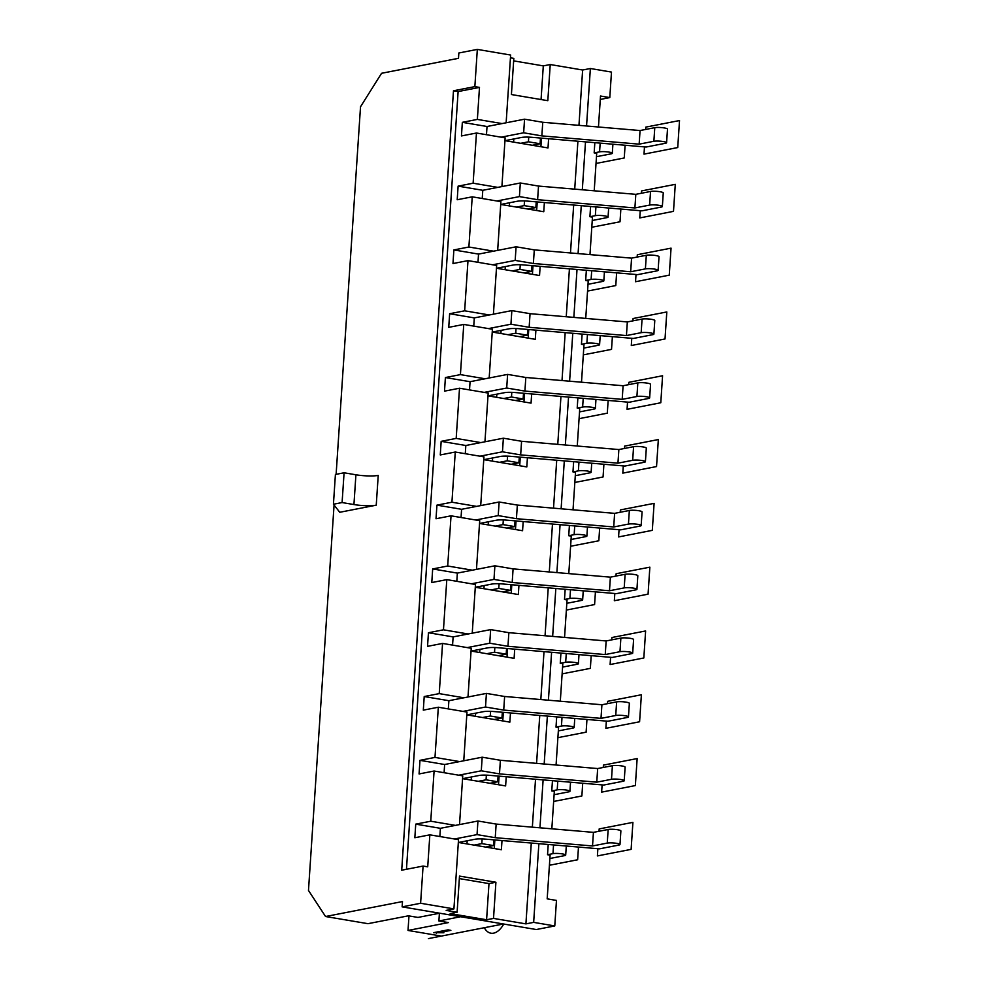 <?xml version="1.0" encoding="UTF-8"?>
<svg xmlns="http://www.w3.org/2000/svg" width="988" height="988" viewBox="0 0 988 988"><rect width="100%" height="100%" fill="white"/><g stroke="black" fill="none" stroke-linecap="round" stroke-linejoin="round"><path stroke-width="1.48" d="M548.612 138.74L548.007 147.928L505.041 140.667L521.503 137.456A10.806 1.766 3.8 0 1 531.927 137.32L646.115 147.027L665.517 143.26A6.916 1.136 -176.2 0 0 666.591 142.729A6.916 1.136 -176.2 0 0 661.651 141.309A6.916 1.136 -176.2 0 0 653.871 141.284L639.15 144.149L541.856 135.887L523.652 132.8L501.126 137.184L476.463 133.022L461.445 135.936L462.347 122.327L487.022 126.501L486.479 134.714M594.208 190.808L596.703 153.338L594.159 152.905L599.58 151.856L600.161 143.124M596.48 156.697L611.239 153.819A6.916 1.136 -176.2 0 0 612.301 153.288A6.916 1.136 -176.2 0 0 607.373 151.88A6.916 1.136 -176.2 0 0 599.58 151.856M532.347 145.273L540.09 143.766L528.432 141.803L520.701 143.309M501.904 186.584L505.14 137.863L501.126 137.184M334.068 505.053L308.478 890.447L325.558 916.518L402.486 901.55L402.128 906.861L536.299 929.535L554.774 925.941L556.466 900.426L547.179 898.858L550.094 855.151L547.537 854.719L552.971 853.657L553.552 844.938M551.835 828.821L554.33 791.351L551.773 790.919L552.453 780.681M556.071 765.008L558.566 727.551L556.009 727.119L556.689 716.88M560.307 701.208L562.802 663.751L560.258 663.319L560.937 653.08M564.556 637.408L567.038 599.951L564.494 599.518L565.173 589.28M568.792 573.608L571.274 536.138L568.73 535.718L569.409 525.48M573.028 509.808L575.51 472.338L572.966 471.918L573.645 461.68M577.264 446.008L579.746 408.538L577.202 408.106L577.881 397.88M581.5 382.208L583.994 344.738L581.438 344.306L582.117 334.08M585.736 318.408L588.231 280.938L585.674 280.506L586.353 270.28M589.972 254.608L592.467 217.138L589.91 216.705L590.589 206.467M598.456 127.007L600.506 96.021L609.794 97.59L611.486 72.075L590.367 68.505L586.551 125.995M336.118 474.339L360.521 106.766L381.566 73.285L458.494 58.317L458.84 52.994L477.328 49.4L510.635 55.032L506.14 122.784M600.284 99.442L609.794 97.59M457.111 912.245L450.182 913.604L486.59 919.754L493.518 918.408L495.914 882.247L459.506 876.097L457.111 912.245L446.181 910.405L453.924 908.898L420.604 903.267L402.128 906.861M554.774 925.941L533.656 922.372L525.912 923.879L493.518 918.408M510.45 57.81L513.822 58.378L511.414 94.539L547.821 100.69L550.23 64.529L582.636 70.012L578.956 125.353M577.906 141.235L574.72 189.153M573.67 205.035L570.484 252.953M569.421 268.835L566.248 316.753M565.185 332.635L562.011 380.553M560.949 396.435L557.763 444.353M556.713 460.235L553.527 508.153M552.477 524.035L549.291 571.953M548.241 587.835L545.055 635.753M544.005 651.635L540.819 699.553M539.757 715.436L536.583 763.354M535.521 779.236L532.347 827.154M531.285 843.048L525.912 923.879M502.003 840.553L501.385 849.729L458.333 842.455M506.239 776.753L505.621 785.929L462.569 778.655M510.475 712.953L509.87 722.129L466.805 714.855M514.711 649.153L514.106 658.329L471.054 651.055M518.947 585.353L518.342 594.529L475.29 587.255M523.183 521.553L522.578 530.729L479.526 523.455M527.419 457.753L526.814 466.929L483.762 459.655M531.668 393.94L531.05 403.129L487.998 395.855M535.904 330.14L535.286 339.329L492.234 332.054M540.14 266.34L539.534 275.529L496.47 268.254M544.376 202.54L543.771 211.728L500.718 204.442M523.652 132.8L524.554 119.19L487.022 126.501M502.04 123.574L477.365 119.412L462.347 122.327M513.809 138.962L513.599 142.111M541.473 138.135L540.905 146.718M476.463 133.022L473.129 183.212L458.111 186.127L457.209 199.737L472.227 196.822L468.892 247.012L453.875 249.927L452.973 263.549L467.991 260.622L464.656 310.812L449.639 313.727L448.737 327.349L463.755 324.422L460.42 374.613L445.403 377.54L444.501 391.149L459.519 388.222L456.184 438.413L441.167 441.34L440.265 454.949L455.27 452.022L451.936 502.213L436.931 505.14L436.017 518.749L451.034 515.822L447.7 566.013L432.682 568.94L431.781 582.55L446.798 579.623L443.464 629.813L428.446 632.74L427.545 646.35L442.562 643.423L439.228 693.613L424.21 696.54L423.309 710.15L438.326 707.223L434.992 757.413L419.974 760.34L419.073 773.95L434.09 771.023L430.756 821.213L415.738 824.14L414.837 837.75L429.854 834.835L427.718 866.834L423.086 866.056L401.708 870.206L453.48 90.773L458.123 91.563L406.463 869.279M477.365 119.412L479.489 87.401L458.123 91.563M453.924 908.898L458.518 839.677L429.854 834.835M420.604 903.267L423.086 866.056M459.519 824.585L462.755 775.876L434.09 771.023M458.432 842.468L474.882 839.269A10.806 1.766 3.8 0 1 485.318 839.133L599.506 848.84L618.908 845.061A6.916 1.136 -176.2 0 0 619.982 844.542A6.916 1.136 -176.2 0 0 615.042 843.122A6.916 1.136 -176.2 0 0 607.25 843.097L592.528 845.963L495.247 837.688L477.043 834.613L477.945 821.003L455.419 825.388L430.756 821.213M463.755 760.785L466.991 712.076L438.326 707.223M462.668 778.668L479.131 775.469A10.806 1.766 3.8 0 1 489.554 775.333L603.742 785.04L623.144 781.261A6.916 1.136 -176.2 0 0 624.218 780.742A6.916 1.136 -176.2 0 0 619.278 779.322A6.916 1.136 -176.2 0 0 611.498 779.297L596.764 782.163L499.483 773.888L481.28 770.813L482.181 757.203L459.655 761.587L434.992 757.413M468.003 696.985L471.239 648.276L442.562 643.423M466.904 714.867L483.367 711.669A10.806 1.766 3.8 0 1 493.79 711.533L607.978 721.24L627.38 717.461A6.916 1.136 -176.2 0 0 628.454 716.942A6.916 1.136 -176.2 0 0 623.514 715.522A6.916 1.136 -176.2 0 0 615.734 715.497L601 718.362L503.719 710.088L485.516 707.013L486.417 693.403L463.891 697.787L439.228 693.613M472.239 633.185L475.475 584.476L446.798 579.623M471.14 651.067L487.603 647.869A10.806 1.766 3.8 0 1 498.026 647.733L612.214 657.44L631.616 653.661A6.916 1.136 -176.2 0 0 632.691 653.142A6.916 1.136 -176.2 0 0 627.751 651.722A6.916 1.136 -176.2 0 0 619.97 651.697L605.249 654.562L507.956 646.288L489.752 643.213L490.653 629.603L468.139 633.987L443.464 629.813M476.475 569.384L479.711 520.676L451.034 515.822M475.376 587.267L491.839 584.069A10.806 1.766 3.8 0 1 502.262 583.933L616.45 593.64L635.852 589.861A6.916 1.136 -176.2 0 0 636.927 589.342A6.916 1.136 -176.2 0 0 631.987 587.922A6.916 1.136 -176.2 0 0 624.206 587.897L609.485 590.762L512.192 582.488L493.988 579.413L494.889 565.803L472.375 570.187L447.7 566.013M480.711 505.584L483.947 456.864L455.27 452.022M479.612 523.467L496.075 520.268A10.806 1.766 3.8 0 1 506.511 520.133L620.686 529.84L640.088 526.061A6.916 1.136 -176.2 0 0 641.163 525.53L642.077 511.92A6.916 1.136 -176.2 0 0 637.137 510.5A6.916 1.136 -176.2 0 0 629.344 510.487L614.622 513.352L517.341 505.078L499.138 502.003L476.611 506.387L451.936 502.213M484.947 441.784L488.183 393.063L459.519 388.222M483.848 459.667L500.311 456.468A10.806 1.766 3.8 0 1 510.747 456.333L624.922 466.04L644.337 462.261A6.916 1.136 -176.2 0 0 645.411 461.729L646.313 448.12A6.916 1.136 -176.2 0 0 641.373 446.7A6.916 1.136 -176.2 0 0 633.58 446.687L618.859 449.552L521.578 441.278L503.374 438.203L480.847 442.587L456.184 438.413M489.184 377.984L492.419 329.263L463.755 324.422M488.097 395.867L504.547 392.668A10.806 1.766 3.8 0 1 514.983 392.532L629.171 402.24L648.573 398.46A6.916 1.136 -176.2 0 0 649.647 397.929L650.549 384.32A6.916 1.136 -176.2 0 0 645.609 382.899A6.916 1.136 -176.2 0 0 637.828 382.875L623.095 385.74L525.814 377.478L507.61 374.403L485.083 378.774L460.42 374.613M493.42 314.184L496.655 265.463L467.991 260.622M492.333 332.067L508.783 328.868A10.806 1.766 3.8 0 1 519.219 328.732L633.407 338.439L652.809 334.66A6.916 1.136 -176.2 0 0 653.883 334.129L654.785 320.52A6.916 1.136 -176.2 0 0 649.845 319.099A6.916 1.136 -176.2 0 0 642.064 319.075L627.331 321.94L530.05 313.678L511.846 310.603L489.319 314.974L464.656 310.812M497.668 250.384L500.891 201.663L472.227 196.822M496.569 268.267L513.031 265.056A10.806 1.766 3.8 0 1 523.455 264.92L637.643 274.639L657.045 270.86A6.916 1.136 -176.2 0 0 658.119 270.329L659.021 256.719A6.916 1.136 -176.2 0 0 654.081 255.299A6.916 1.136 -176.2 0 0 646.3 255.275L631.579 258.14L534.286 249.878L516.082 246.79L493.555 251.174L468.892 247.012M500.805 204.467L517.267 201.256A10.806 1.766 3.8 0 1 527.691 201.12L641.879 210.839L661.281 207.06A6.916 1.136 -176.2 0 0 662.355 206.529L663.257 192.919A6.916 1.136 -176.2 0 0 658.317 191.499A6.916 1.136 -176.2 0 0 650.536 191.474L635.815 194.34L538.522 186.065L520.318 182.99L497.791 187.374L473.129 183.212M479.489 87.401L474.858 86.623L477.328 49.4M477.043 834.613L454.517 838.997M485.738 847.087L493.469 845.58L481.823 843.616L474.079 845.123M549.859 858.498L564.617 855.633A6.916 1.136 -176.2 0 0 565.692 855.102A6.916 1.136 -176.2 0 0 560.752 853.681A6.916 1.136 -176.2 0 0 552.971 853.657M455.419 825.388L440.401 828.315L439.858 836.515M415.738 824.14L440.401 828.315M467.188 840.763L466.978 843.913M494.852 839.948L494.284 848.531M619.982 844.542L620.884 830.933A6.916 1.136 -176.2 0 0 615.944 829.512A6.916 1.136 -176.2 0 0 608.163 829.488L593.43 832.353L496.149 824.078L477.945 821.003M592.528 845.963L593.43 832.353M495.247 837.688L496.149 824.078M548.216 844.481L547.537 854.719M533.656 922.372L538.88 843.69M539.942 827.808L543.116 779.89M544.178 764.008L547.364 716.09M548.414 700.196L551.6 652.29M552.65 636.395L555.836 588.49M556.886 572.595L560.072 524.69M561.122 508.795L564.309 460.877M565.358 444.995L568.545 397.077M569.607 381.195L572.781 333.277M573.843 317.395L577.017 269.477M578.079 253.595L581.265 205.677M582.315 189.795L585.501 141.877M594.838 142.667L594.159 152.905M592.244 220.497L606.99 217.619A6.916 1.136 -176.2 0 0 608.065 217.101A6.916 1.136 -176.2 0 0 603.125 215.68A6.916 1.136 -176.2 0 0 595.344 215.656L589.91 216.705M528.111 209.073L535.854 207.566L524.196 205.603L516.465 207.109M662.355 206.529A6.916 1.136 -176.2 0 0 657.415 205.109A6.916 1.136 -176.2 0 0 649.635 205.084L634.901 207.949L537.62 199.687L519.416 196.6L496.89 200.984M524.196 205.603L524.505 200.935M509.561 202.762L509.351 205.912M497.791 187.374L482.786 190.301L482.23 198.514M458.111 186.127L482.786 190.301M519.416 196.6L520.318 182.99M537.62 199.687L538.522 186.065M634.901 207.949L635.815 194.34M537.237 201.935L536.657 210.518M535.854 207.566L536.225 201.848M439.672 913.208L417.949 917.432L408.402 915.814L367.968 923.681L325.558 916.518M428.397 938.6L503.472 923.99L441.327 936.081L431.867 934.487L408.019 930.449L448.441 922.582L438.894 920.977L460.606 916.74M438.894 920.977L439.401 913.258M408.019 930.449L408.983 915.913M448.033 929.869L433.596 932.672L443.884 932.746L438.894 932.672L450.874 930.35L448.033 929.869M474.858 86.623L453.48 90.773M339.749 512.278L376.243 505.177A16.203 2.655 3.8 0 1 353.939 504.559L342.095 502.559L333.438 504.238L339.749 512.278M376.243 505.177L378.231 475.401A16.203 2.655 3.8 0 1 355.915 474.783L344.083 472.783L335.414 474.475L333.438 504.238M344.083 472.783L342.095 502.559M582.636 70.012L590.367 68.505M513.661 60.873L543.301 65.887L550.23 64.529M543.301 65.887L541.066 99.541M438.894 932.672L438.968 931.635M436.437 933.154L436.511 932.104M436.585 932.092L438.931 932.129M481.28 770.813L458.753 775.197M489.974 783.286L497.705 781.78L486.059 779.816L478.316 781.323M554.107 794.698L568.853 791.833A6.916 1.136 -176.2 0 0 569.928 791.302A6.916 1.136 -176.2 0 0 564.988 789.881A6.916 1.136 -176.2 0 0 557.207 789.857L551.773 790.919M459.655 761.587L444.637 764.502L444.094 772.715M419.974 760.34L444.637 764.502M471.424 776.963L471.214 780.112M499.101 776.148L498.52 784.731M624.218 780.742L625.12 767.133A6.916 1.136 -176.2 0 0 620.18 765.712A6.916 1.136 -176.2 0 0 612.399 765.688L597.666 768.553L500.385 760.278L482.181 757.203M596.764 782.163L597.666 768.553M499.483 773.888L500.385 760.278M497.705 781.78L498.088 776.062M486.059 779.816L486.368 775.135M485.516 707.013L462.989 711.397M494.21 719.486L501.953 717.98L490.295 716.016L482.564 717.51M558.344 730.898L573.089 728.033A6.916 1.136 -176.2 0 0 574.164 727.501A6.916 1.136 -176.2 0 0 569.224 726.081A6.916 1.136 -176.2 0 0 561.443 726.057L556.009 727.119M463.891 697.787L448.885 700.702L448.33 708.915M424.21 696.54L448.885 700.702M475.66 713.163L475.45 716.312M503.337 712.348L502.756 720.931M628.454 716.942L629.356 703.333A6.916 1.136 -176.2 0 0 624.416 701.912A6.916 1.136 -176.2 0 0 616.636 701.888L601.914 704.753L504.621 696.478L486.417 693.403M601 718.362L601.914 704.753M503.719 710.088L504.621 696.478M501.953 717.98L502.324 712.262M490.295 716.016L490.604 711.335M489.752 643.213L467.225 647.597M498.446 655.686L506.189 654.18L494.531 652.204L486.8 653.71M562.58 667.098L577.325 664.232A6.916 1.136 -176.2 0 0 578.4 663.701A6.916 1.136 -176.2 0 0 573.472 662.281A6.916 1.136 -176.2 0 0 565.679 662.256L560.258 663.319M468.139 633.987L453.122 636.902L452.566 645.115M428.446 632.74L453.122 636.902M479.896 649.363L479.699 652.512M507.573 648.548L507.005 657.131M632.691 653.142L633.592 639.532A6.916 1.136 -176.2 0 0 628.652 638.112A6.916 1.136 -176.2 0 0 620.872 638.087L606.15 640.953L508.857 632.678L490.653 629.603M605.249 654.562L606.15 640.953M507.956 646.288L508.857 632.678M506.189 654.18L506.56 648.461M494.531 652.204L494.84 647.535M493.988 579.413L471.461 583.797M502.682 591.886L510.426 590.379L498.767 588.403L491.036 589.91M566.816 603.298L581.574 600.432A6.916 1.136 -176.2 0 0 582.648 599.901A6.916 1.136 -176.2 0 0 577.708 598.481A6.916 1.136 -176.2 0 0 569.915 598.456L564.494 599.518M472.375 570.187L457.358 573.102L456.814 581.315M432.682 568.94L457.358 573.102M484.145 585.563L483.935 588.712M511.809 584.735L511.241 593.331M636.927 589.342L637.828 575.72A6.916 1.136 -176.2 0 0 632.9 574.312A6.916 1.136 -176.2 0 0 625.108 574.287L610.386 577.153L513.093 568.878L494.889 565.803M609.485 590.762L610.386 577.153M512.192 582.488L513.093 568.878M510.426 590.379L510.808 584.661M498.767 588.403L499.088 583.735M571.052 539.497L585.81 536.62A6.916 1.136 -176.2 0 0 586.884 536.101A6.916 1.136 -176.2 0 0 581.944 534.681A6.916 1.136 -176.2 0 0 574.152 534.656L568.73 535.718M506.918 528.086L514.662 526.579L503.016 524.603L495.272 526.11M641.163 525.53A6.916 1.136 -176.2 0 0 636.235 524.122A6.916 1.136 -176.2 0 0 628.442 524.097L613.721 526.962L516.428 518.688L498.224 515.613L475.71 519.997M514.662 526.579L515.044 520.861M476.611 506.387L461.594 509.302L461.05 517.514M436.931 505.14L461.594 509.302M498.224 515.613L499.138 502.003M516.428 518.688L517.341 505.078M613.721 526.962L614.622 513.352M488.381 521.763L488.171 524.912M516.045 520.935L515.477 529.531M503.016 524.603L503.324 519.935M575.288 475.697L590.046 472.82A6.916 1.136 -176.2 0 0 591.12 472.301A6.916 1.136 -176.2 0 0 586.18 470.881A6.916 1.136 -176.2 0 0 578.388 470.856L572.966 471.918M511.154 464.286L518.898 462.779L507.252 460.803L499.508 462.31M645.411 461.729A6.916 1.136 -176.2 0 0 640.471 460.309A6.916 1.136 -176.2 0 0 632.678 460.297L617.957 463.162L520.664 454.888L502.46 451.812L479.946 456.197M518.898 462.779L519.28 457.049M480.847 442.587L465.83 445.502L465.286 453.714M441.167 441.34L465.83 445.502M502.46 451.812L503.374 438.203M520.664 454.888L521.578 441.278M617.957 463.162L618.859 449.552M492.617 457.963L492.407 461.112M520.281 457.135L519.713 465.731M507.252 460.803L507.56 456.135M579.524 411.897L594.282 409.02A6.916 1.136 -176.2 0 0 595.356 408.501A6.916 1.136 -176.2 0 0 590.416 407.081A6.916 1.136 -176.2 0 0 582.636 407.056L577.202 408.106M515.403 400.486L523.134 398.979L511.488 397.003L503.744 398.51M649.647 397.929A6.916 1.136 -176.2 0 0 644.707 396.509A6.916 1.136 -176.2 0 0 636.914 396.497L622.193 399.362L524.912 391.087L506.708 388.012L484.182 392.397M523.134 398.979L523.517 393.249M485.083 378.774L470.066 381.701L469.522 389.914M445.403 377.54L470.066 381.701M506.708 388.012L507.61 374.403M524.912 391.087L525.814 377.478M622.193 399.362L623.095 385.74M496.853 394.163L496.643 397.312M524.517 393.335L523.949 401.931M511.488 397.003L511.796 392.335M583.772 348.097L598.518 345.22A6.916 1.136 -176.2 0 0 599.593 344.701A6.916 1.136 -176.2 0 0 594.653 343.281A6.916 1.136 -176.2 0 0 586.872 343.256L581.438 344.306M519.639 336.686L527.37 335.179L515.724 333.203L507.98 334.71M653.883 334.129A6.916 1.136 -176.2 0 0 648.943 332.709A6.916 1.136 -176.2 0 0 641.163 332.684L626.429 335.562L529.148 327.287L510.944 324.212L488.418 328.596M527.37 335.179L527.753 329.449M489.319 314.974L474.302 317.901L473.758 326.114M449.639 313.727L474.302 317.901M510.944 324.212L511.846 310.603M529.148 327.287L530.05 313.678M626.429 335.562L627.331 321.94M501.089 330.363L500.879 333.512M528.753 329.535L528.185 338.131M515.724 333.203L516.032 328.535M588.008 284.297L602.754 281.419A6.916 1.136 -176.2 0 0 603.829 280.901A6.916 1.136 -176.2 0 0 598.889 279.481A6.916 1.136 -176.2 0 0 591.108 279.456L585.674 280.506M523.875 272.873L531.606 271.379L519.96 269.403L512.216 270.91M658.119 270.329A6.916 1.136 -176.2 0 0 653.179 268.909A6.916 1.136 -176.2 0 0 645.399 268.884L630.665 271.749L533.384 263.487L515.18 260.412L492.654 264.784M531.606 271.379L531.989 265.649M493.555 251.174L478.538 254.101L477.994 262.314M453.875 249.927L478.538 254.101M515.18 260.412L516.082 246.79M533.384 263.487L534.286 249.878M630.665 271.749L631.579 258.14M505.325 266.562L505.115 269.712M533.001 265.735L532.421 274.318M519.96 269.403L520.268 264.735M666.591 142.729L667.493 129.119A6.916 1.136 -176.2 0 0 662.565 127.699A6.916 1.136 -176.2 0 0 654.772 127.674L640.051 130.54L542.758 122.265L524.554 119.19M540.09 143.766L540.473 138.048M528.432 141.803L528.741 137.134M639.15 144.149L640.051 130.54M541.856 135.887L542.758 122.265M493.469 845.58L493.852 839.862M481.823 843.616L482.132 838.936M486.59 919.754L488.986 883.593L495.914 882.247M459.346 878.591L488.986 883.593M503.744 924.039A26.034 13.523 99.6 0 1 493.568 933.166A26.034 13.523 99.6 0 1 484.305 927.72M578.486 847.049L577.634 859.77L549.414 865.266M599.024 831.266L599.185 828.92L632.913 822.362L631.122 849.371L597.394 855.929L597.876 848.704M582.722 783.249L581.87 795.97L553.651 801.466M603.26 767.466L603.421 765.12L637.149 758.562L635.358 785.571L601.63 792.129L602.112 784.904M586.958 719.449L586.119 732.17L557.887 737.665M607.509 703.666L607.657 701.319L641.385 694.762L639.594 721.771L605.866 728.329L606.348 721.104M591.195 655.649L590.355 668.37L562.123 673.865M611.745 639.866L611.893 637.519L645.621 630.962L643.83 657.971L610.102 664.529L610.584 657.304M595.431 591.849L594.591 604.57L566.371 610.065M615.981 576.066L616.129 573.719L649.857 567.161L648.066 594.171L614.338 600.729L614.82 593.504M599.667 528.049L598.827 540.769L570.607 546.265M620.217 512.253L620.378 509.919L654.105 503.361L652.302 530.358L618.574 536.929L619.056 529.704M603.915 464.249L603.063 476.969L574.843 482.465M624.453 448.453L624.614 446.119L658.341 439.549L656.538 466.558L622.811 473.129L623.292 465.904M608.151 400.449L607.299 413.169L579.079 418.665M628.689 384.653L628.85 382.319L662.578 375.749L660.787 402.758L627.059 409.328L627.528 402.091M612.387 336.649L611.535 349.369L583.315 354.865M632.925 320.853L633.086 318.519L666.814 311.949L665.023 338.958L631.295 345.528L631.777 338.291M616.623 272.849L615.783 285.569L587.551 291.065M637.174 257.053L637.322 254.719L671.05 248.149L669.259 275.158L635.531 281.728L636.013 274.491M620.859 209.048L620.019 221.769L591.787 227.252M641.41 193.253L641.558 190.919L675.286 184.348L673.495 211.358L639.767 217.928L640.249 210.691M625.095 145.248L624.255 157.969L596.036 163.452M645.646 129.453L645.794 127.119L679.522 120.548L677.731 147.558L644.003 154.128L644.485 146.891M607.25 843.097L608.163 829.488M595.344 215.656L595.925 206.924M649.635 205.084L650.536 191.474M355.915 474.783L353.939 504.559M611.498 779.297L612.399 765.688M557.207 789.857L557.788 781.138M615.734 715.497L616.636 701.888M561.443 726.057L562.024 717.337M619.97 651.697L620.872 638.087M565.679 662.256L566.26 653.537M624.206 587.897L625.108 574.287M569.915 598.456L570.496 589.737M574.152 534.656L574.732 525.925M628.442 524.097L629.344 510.487M578.388 470.856L578.968 462.125M632.678 460.297L633.58 446.687M582.636 407.056L583.216 398.325M636.914 396.497L637.828 382.875M586.872 343.256L587.452 334.524M641.163 332.684L642.064 319.075M591.108 279.456L591.689 270.724M645.399 268.884L646.3 255.275M653.871 141.284L654.772 127.674M608.67 208.011L608.065 217.101M570.533 782.224L569.928 791.302M574.769 718.412L574.164 727.501M579.005 654.612L578.4 663.701M583.241 590.812L582.648 599.901M587.477 527.012L586.884 536.101M591.726 463.211L591.12 472.301M595.962 399.411L595.356 408.501M600.198 335.611L599.593 344.701M604.434 271.811L603.829 280.901M612.906 144.211L612.301 153.288M566.297 846.024L565.692 855.102"/></g></svg>
